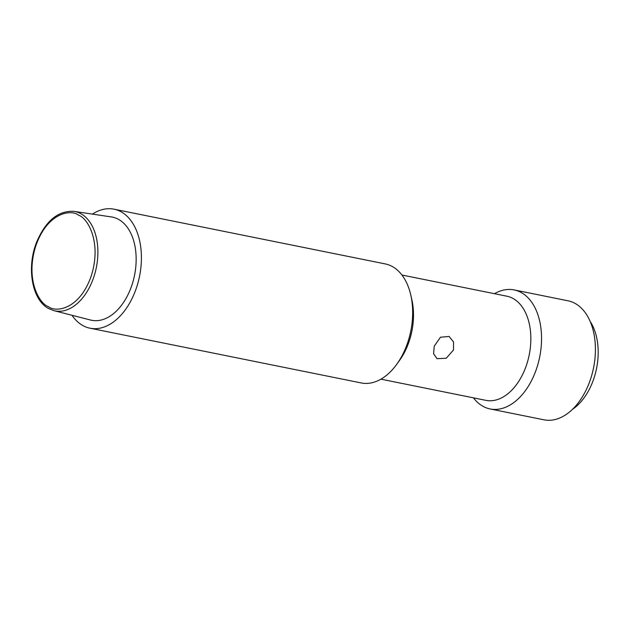 <?xml version="1.0" encoding="UTF-8"?>
<svg xmlns="http://www.w3.org/2000/svg" width="629" height="629" viewBox="0 0 629 629"><rect width="100%" height="100%" fill="white"/><g stroke="black" fill="none" stroke-linecap="round" stroke-linejoin="round"><path stroke-width="0.94" d="M92.416 214.112A60.714 38.306 101.4 0 1 114.006 209.182A60.714 38.306 101.4 0 1 136.564 287.484A60.714 38.306 101.4 0 1 89.986 328.204A60.714 38.306 101.4 0 1 72.005 315.286M89.986 328.204L361.235 382.943A60.714 38.306 -78.6 0 0 396.797 364.215A60.714 38.306 -78.6 0 0 407.812 342.223A60.714 38.306 -78.6 0 0 410.768 294.97A60.714 38.306 -78.6 0 0 385.247 263.913L114.006 209.182M396.797 364.215L399.627 360.283A53.127 33.518 -78.6 0 0 409.259 341.036A53.127 33.518 -78.6 0 0 411.853 299.695L410.768 294.97M434.269 346.084L440.473 337.23L449.106 336.46L453.54 341.979L453.509 349.968L446.236 358.247L437.029 358.687L433.57 353.71L434.269 346.084M380.915 379.169L485.855 400.351A53.127 33.518 -78.6 0 0 526.607 364.718A53.127 33.518 -78.6 0 0 512.942 298.421A53.127 33.518 -78.6 0 0 506.872 296.196L401.931 275.022M473.44 397.843A60.714 38.306 -78.6 0 0 483.174 406.413A60.714 38.306 -78.6 0 0 490.125 408.952A60.714 38.306 -78.6 0 0 536.702 368.232A60.714 38.306 -78.6 0 0 521.087 292.461A60.714 38.306 -78.6 0 0 514.137 289.922A60.714 38.306 -78.6 0 0 494.457 293.696M490.125 408.952L543.983 419.818A60.714 38.306 -78.6 0 0 590.568 379.098A60.714 38.306 -78.6 0 0 568.003 300.796L514.137 289.922M90.529 320.027A52.616 33.203 -78.6 0 0 133.167 280.998A52.616 33.203 -78.6 0 0 118.417 219.317A52.616 33.203 -78.6 0 0 111.341 216.926L73.994 211.375A50.674 31.977 101.4 0 1 80.811 213.671A50.674 31.977 101.4 0 1 95.018 273.072A50.674 31.977 101.4 0 1 53.96 310.663L90.529 320.027M572.453 409.361A53.127 33.518 -78.6 0 0 590.191 321.474M48.331 306.582C39.619 304.011 24.956 279.866 35.814 245.868C47.434 212.287 71.211 209.032 78.704 215.275C87.423 217.846 102.087 241.992 91.221 275.989C79.6 309.57 55.824 312.825 48.331 306.582M73.994 211.375C58.513 210.456 46.184 220.409 37.009 241.253C26.19 266.861 31.788 300.214 48.905 308.674L53.96 310.663"/></g></svg>

